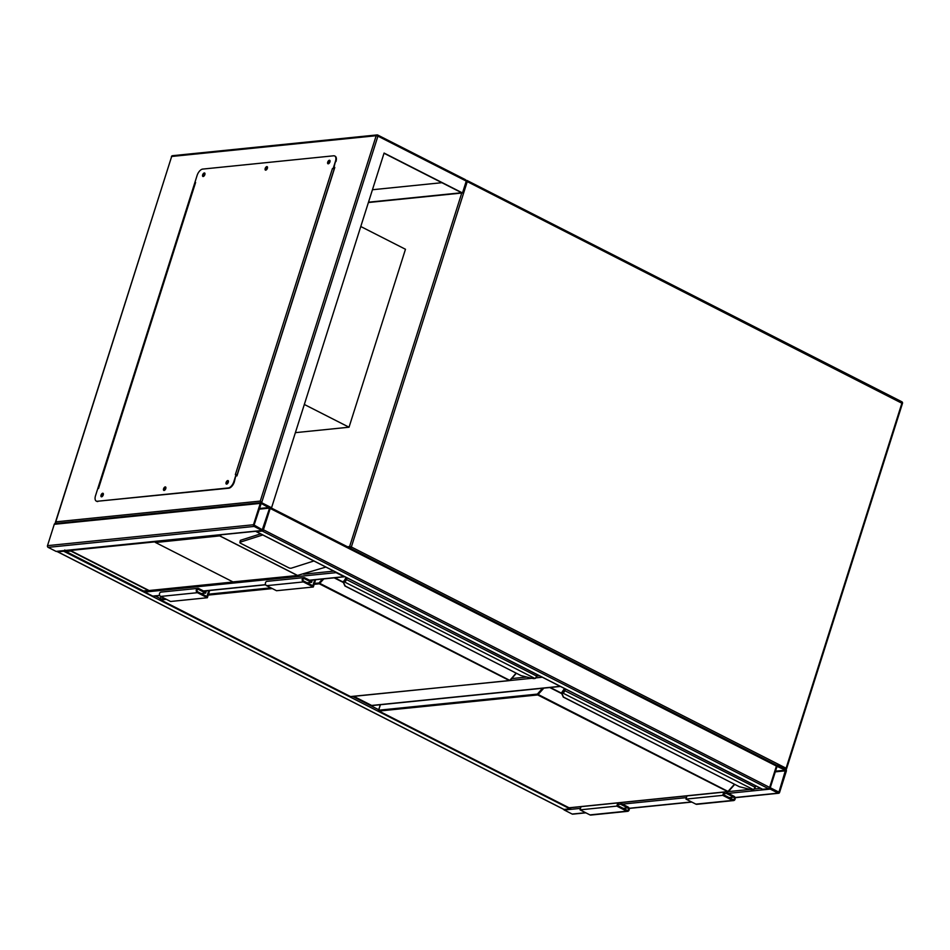 <?xml version="1.0" encoding="UTF-8"?>
<svg xmlns="http://www.w3.org/2000/svg" width="950" height="950" viewBox="0 0 950 950"><rect width="100%" height="100%" fill="white"/><g stroke="black" fill="none" stroke-linecap="round" stroke-linejoin="round"><path stroke-width="1.43" d="M295.391 432.654L349.03 427.215L405.472 249.268L360.774 226.516M304.332 404.463L349.03 427.215M560.441 686.446L372.186 705.553A1.294 1.057 -95.8 0 1 371.676 705.458L560.191 686.316M353.899 696.409L371.676 705.458M778.193 793.143A1.294 1.057 84.2 0 0 779.558 792.466L786.339 771.115A1.294 1.057 84.2 0 0 785.721 769.417L777.777 765.379A1.294 1.057 84.2 0 0 776.411 766.056L769.643 787.419A1.294 1.057 84.2 0 0 770.26 789.106L778.193 793.143L735.039 797.525M585.865 812.832L572.707 814.162A1.294 1.057 -95.8 0 1 572.197 814.067L564.264 810.018A1.294 1.057 -95.8 0 1 563.683 809.352M770.26 787.728L778.941 792.146L785.484 770.165L777.029 766.377L770.26 787.728M57.344 551.416A1.294 0.653 -63 0 0 57.57 551.784A1.294 0.653 -63 0 0 57.784 551.819L63.674 551.226A1.294 0.653 -63 0 0 64.41 550.691M57.784 551.819L564.003 809.447A1.294 0.653 117 0 1 563.789 809.412A1.294 0.653 117 0 1 563.647 809.258M564.003 809.447L569.893 808.842A1.294 0.653 117 0 0 570.974 807.666M262.556 530.575L56.561 551.487A1.294 1.057 -95.8 0 1 56.062 551.392L48.118 547.354A1.294 1.057 -95.8 0 1 47.5 545.656L54.269 524.305A1.294 1.057 -95.8 0 1 55.136 523.521L261.131 502.609A1.294 1.057 84.2 0 0 260.264 503.393L253.496 524.744A1.294 1.057 84.2 0 0 254.113 526.431L262.046 530.48A1.294 1.057 84.2 0 0 263.423 529.791L270.192 508.44A1.294 1.057 84.2 0 0 269.574 506.754L261.642 502.704A1.294 1.057 84.2 0 0 261.131 502.609M262.283 529.732L269.574 508.119L261.214 503.417L254.113 525.053L262.283 529.732M255.989 531.24A1.294 0.653 -63 0 0 256.215 531.62A1.294 0.653 -63 0 0 256.429 531.656L262.307 531.05A1.294 0.653 -63 0 0 263.423 529.791L270.192 508.44A1.294 0.653 -63 0 0 270.18 507.49M776.055 764.952A1.294 0.653 117 0 1 776.257 764.988A1.294 0.653 117 0 1 776.411 766.056L769.643 787.419A1.294 0.653 117 0 1 768.526 788.678L262.307 531.05M762.28 789.094A1.294 0.653 117 0 0 762.434 789.236A1.294 0.653 117 0 0 762.636 789.272L768.526 788.678M159.778 595.543L153.259 596.208A1.294 1.057 -95.8 0 1 152.748 596.101L144.804 592.064A1.294 1.057 -95.8 0 1 144.139 591.066M335.504 571.971A1.294 1.057 84.2 0 0 336.086 572.648L144.804 592.064M344.814 576.709A1.294 1.057 84.2 0 1 344.031 576.686L336.086 572.648M233.688 581.946A1.294 1.057 -95.8 0 1 232.94 581.899L155.527 542.509A1.294 1.057 -95.8 0 1 154.957 541.868L70.359 550.466A1.294 1.057 84.2 0 0 70.918 551.095L148.343 590.496A1.294 1.057 84.2 0 0 149.091 590.532L233.201 581.994M262.782 534.957L240.279 542.129L240.706 540.217A1.936 0.748 -167.2 0 0 240.303 540.55L239.875 542.462A1.936 0.748 -167.2 0 0 240.588 543.269L288.729 567.768A1.936 0.748 -167.2 0 0 291.389 568.148L313.892 560.975M240.706 540.217L260.632 533.864M232.94 581.899L298.395 575.415L233.451 582.006M221.564 534.731L219.806 535.871L297.528 575.427L325.886 567.079M64.778 549.967L66.132 551.582L143.557 590.983L148.343 590.496M143.652 591.102L65.621 551.392L70.918 551.095M219.806 535.871L155.527 542.509M70.359 550.466L149.091 590.532M227.608 483.491L228.38 481.971M165.074 489.844L165.846 488.324M102.541 496.185L103.312 494.677M204.155 175.881L204.927 174.373M266.689 169.539L267.461 168.019M329.223 163.186L329.994 161.666M260.288 501.089L55.765 521.859L171.665 156.477L376.188 135.708L260.288 501.089L261.642 502.704L271.558 507.763L384.085 153.057L462.496 192.957L368.398 202.516M271.558 507.763L270.061 507.217M384.026 153.247L461.629 192.743L368.493 202.196M462.496 192.957L466.26 181.094L465.429 179.669L377.767 135.054A1.294 0.653 117 0 1 377.922 136.135L466.26 181.094M97.304 490.081L195.154 181.64M334.056 167.544L334.792 167.461L236.942 475.902L236.206 475.986M441.881 182.697L372.447 189.739M228.368 481.899L227.537 483.526M165.834 488.253L165.003 489.879M103.301 494.594L102.469 496.221M204.903 174.289L204.084 175.916M267.437 167.948L266.618 169.575M329.983 161.595L329.151 163.222M334.685 167.782L333.961 167.853M195.249 182.709L98.23 488.537M55.765 521.859L55.646 523.628L55.765 521.859M329.876 160.502A1.936 0.986 117 0 1 329.911 160.502A1.936 0.986 117 0 0 328.427 161.856A1.936 0.986 117 0 0 328.225 163.804A1.936 0.986 117 0 1 327.94 163.756A1.936 0.986 117 0 1 327.821 161.856A1.936 0.986 117 0 1 329.377 160.253A1.936 0.986 117 0 1 329.697 160.301A1.936 0.986 117 0 1 329.816 162.201A1.936 0.986 117 0 1 328.249 163.804M267.342 166.856A1.936 0.986 117 0 1 267.377 166.844A1.936 0.986 117 0 0 265.893 168.209A1.936 0.986 117 0 0 265.691 170.157A1.936 0.986 117 0 1 265.406 170.109A1.936 0.986 117 0 1 265.288 168.209A1.936 0.986 117 0 1 266.843 166.594A1.936 0.986 117 0 1 267.164 166.654A1.936 0.986 117 0 1 267.283 168.542A1.936 0.986 117 0 1 265.715 170.157M203.181 176.51A1.936 0.986 117 0 1 202.873 176.451A1.936 0.986 117 0 1 202.754 174.562A1.936 0.986 117 0 1 204.309 172.947A1.936 0.986 117 0 1 204.63 172.995A1.936 0.986 117 0 1 204.749 174.895A1.936 0.986 117 0 1 203.181 176.51A1.936 0.986 117 0 1 203.359 174.562A1.936 0.986 117 0 1 204.808 173.197A1.936 0.986 117 0 1 204.844 173.197M101.543 496.814A1.936 0.986 117 0 1 101.757 494.867A1.936 0.986 117 0 1 103.206 493.501A1.936 0.986 117 0 1 103.229 493.501M102.707 493.252A1.936 0.986 117 0 1 103.028 493.299A1.936 0.986 117 0 1 103.146 495.199A1.936 0.986 117 0 1 101.579 496.814A1.936 0.986 117 0 1 101.27 496.755A1.936 0.986 117 0 1 101.139 494.867A1.936 0.986 117 0 1 102.707 493.252M164.112 490.461A1.936 0.986 117 0 1 163.804 490.414A1.936 0.986 117 0 1 163.673 488.514A1.936 0.986 117 0 1 165.241 486.899A1.936 0.986 117 0 1 165.561 486.958A1.936 0.986 117 0 1 165.68 488.846A1.936 0.986 117 0 1 164.112 490.461A1.936 0.986 117 0 1 164.291 488.514A1.936 0.986 117 0 1 165.739 487.16A1.936 0.986 117 0 1 165.763 487.148M228.273 480.807A1.936 0.986 117 0 1 228.297 480.807A1.936 0.986 117 0 0 226.824 482.161A1.936 0.986 117 0 0 226.623 484.108A1.936 0.986 117 0 1 226.338 484.061A1.936 0.986 117 0 1 226.207 482.161A1.936 0.986 117 0 1 227.774 480.558A1.936 0.986 117 0 1 228.095 480.605A1.936 0.986 117 0 1 228.214 482.505A1.936 0.986 117 0 1 226.646 484.108M97.779 488.585L98.515 488.514L195.605 182.447L194.869 182.519L197.125 175.394A6.46 3.266 117 0 1 202.694 169.088L333.64 155.8A6.46 3.266 117 0 1 334.685 155.978A6.46 3.266 117 0 1 335.445 161.357L333.177 168.471L332.441 168.542L235.351 474.62L236.087 474.537L233.831 481.662A6.46 3.266 117 0 1 228.273 487.968L97.316 501.267A6.46 3.266 117 0 1 96.271 501.089A6.46 3.266 117 0 1 95.522 495.698L97.779 488.585M335.445 161.357L333.676 168.72L332.441 168.542M228.273 487.968L228.772 488.217A6.46 3.266 -63 0 0 234.329 481.911L236.087 474.537M335.932 161.607A6.46 3.266 -63 0 0 335.184 156.227A6.46 3.266 -63 0 0 334.923 156.121M228.772 488.217L97.316 501.267M96.532 501.196A6.46 3.266 -63 0 0 96.769 501.339A6.46 3.266 -63 0 0 97.814 501.517M236.526 475L237.144 475.297M236.574 474.834L237.203 475.107M334.293 169.041L333.581 168.732M345.242 586.15L345.076 585.58L345.242 586.15A0.641 0.606 156.1 0 1 344.838 585.817L343.33 582.398A0.641 0.606 156.1 0 0 343.722 582.73L345.242 586.15L521.039 675.628L531.192 678.134A5.807 1.556 -162.4 0 0 534.387 678.585L535.562 678.086A1.936 0.986 117 0 0 536.774 676.376L537.403 674.714M520.814 675.498L344.838 585.817M347.047 577.837L346.56 579.346A2.589 1.306 117 0 1 344.957 581.638L344.375 581.887L344.494 580.854A1.936 0.986 -63 0 0 345.705 579.132A1.876 0.95 117 0 1 344.517 580.783L344.043 580.996A6.46 1.722 -162.4 0 0 343.282 581.495A6.46 1.722 -162.4 0 0 343.271 581.531M534.933 678.431L344.375 581.887A5.807 1.556 -162.4 0 0 343.722 582.73M521.087 675.616L531.192 678.134M314.438 583.431L319.022 582.967L509.734 680.342L516.254 673.217M344.957 581.638L344.897 580.462M209.665 590.472L207.361 597.74L197.434 592.693A2.256 1.853 -95.8 0 1 198.752 588.537L205.212 591.826L205.497 590.9M207.361 597.74L170.584 601.481L160.657 596.434A2.256 1.853 -95.8 0 1 161.084 592.099L197.873 588.371M208.774 590.567L206.898 596.481L197.719 591.803A1.294 1.057 -95.8 0 1 198.479 589.428L205.675 593.097L201.151 593.548M205.675 593.097L206.399 590.805M307.099 582.789L311.612 582.338L312.336 580.058M314.711 579.809L312.847 585.722L303.656 581.044A1.294 1.057 -95.8 0 1 304.416 578.669L311.612 582.338M315.614 579.726L313.31 586.993L303.382 581.934A2.256 1.853 -95.8 0 1 304.701 577.778L311.149 581.067L311.446 580.141M303.81 577.612L267.021 581.352A2.256 1.853 -95.8 0 0 266.594 585.675L276.521 590.722L313.31 586.993M563.611 697.276L563.611 697.276A0.641 0.606 156.1 0 1 563.207 696.944L561.699 693.536A0.641 0.606 156.1 0 0 562.091 693.868L563.611 697.276L739.385 786.731L749.562 789.26A5.807 1.556 -162.4 0 0 752.756 789.723L753.932 789.224A1.936 0.986 117 0 0 755.143 787.502L755.773 785.852M739.171 786.624L563.207 696.944M565.416 688.976L564.929 690.484A2.589 1.306 117 0 1 563.326 692.764L562.744 693.025L562.863 691.98A1.936 0.986 -63 0 0 564.062 690.27L564.609 688.56L564.027 690.27A1.876 0.95 117 0 1 562.887 691.921L562.412 692.123A6.46 1.722 -162.4 0 0 561.652 692.633A6.46 1.722 -162.4 0 0 561.64 692.657A6.46 1.722 17.6 0 1 562.388 692.182M753.303 789.569L562.744 693.025A5.807 1.556 -162.4 0 0 562.091 693.868M739.456 786.754L749.562 789.26M380.416 704.722L378.67 710.208L537.391 694.094L728.104 791.469L734.623 784.344M563.326 692.764L563.267 691.588M724.126 793.725L726.512 793.488L727.035 791.825M724.66 792.062L723.769 794.841L732.949 799.52A1.294 1.057 84.2 0 0 733.709 797.145L726.512 793.488M723.758 792.158L722.748 795.352L732.676 800.411A2.256 1.853 84.2 0 0 733.994 796.254L727.534 792.977L727.926 791.73M686.981 795.886L685.959 799.092L722.748 795.352M685.959 799.092L695.887 804.139A2.256 1.853 84.2 0 0 696.778 804.318L733.554 800.577M617.821 802.916L616.811 806.111L626.727 811.169A2.256 1.853 84.2 0 0 628.045 807.013L621.597 803.736L621.989 802.489M616.811 806.111L580.023 809.851L589.95 814.898A2.256 1.853 84.2 0 0 590.829 815.076L627.617 811.336M581.032 806.645L580.023 809.851M618.711 802.821L617.832 805.6L627.012 810.279A1.294 1.057 84.2 0 0 627.772 807.904L620.576 804.246L618.189 804.484M620.576 804.246L621.098 802.584M347.474 546.773L349.624 546.559L461.759 193.028M902.262 403.429L467.258 181.604L351.346 546.986L786.101 768.229L902.001 402.848A1.294 0.653 -63 0 0 901.859 401.779A1.294 0.653 -63 0 0 901.645 401.743M466.213 181.236L467.258 181.604A1.294 0.653 -63 0 0 467.103 180.524A1.294 0.653 -63 0 0 466.889 180.488A1.294 1.057 84.2 0 0 466.213 180.429M786.351 768.811L786.101 768.229A1.294 0.653 -63 0 1 785.436 769.274M350.336 548.221A1.294 0.653 -63 0 0 351.346 546.986L349.624 546.559A1.294 1.057 -95.8 0 0 349.933 548.019M511.67 678.585L526.739 677.053M536.987 676.008L539.457 675.759M542.331 677.219L536.014 677.861M531.763 678.3L509.912 680.521M572.197 814.067L585.628 812.701M629.102 808.284L691.564 801.943M564.264 810.018L580.486 808.379M622.369 804.127L686.434 797.62M728.306 793.369L770.26 789.106M728.341 791.611L750.037 789.403M754.419 788.963L760.641 788.334M778.097 792.241L778.941 792.146M775.295 771.851L785.721 770.794M775.509 771.174L785.484 770.165M63.674 551.226L569.893 808.842M155.254 596.006L160.36 598.607M352.771 696.528L378.729 709.733M254.113 526.431L48.118 547.354M253.496 524.744L47.5 545.656M262.046 530.48L56.062 551.392M260.264 503.393L54.269 524.305M262.806 529.482L261.951 529.566M269.337 507.49L259.362 508.499M269.574 508.119L259.148 509.188M769.643 787.419L263.423 529.791M762.636 789.272L256.429 531.656M776.411 766.056L270.192 508.44M333.83 571.116L303.584 574.192M344.031 576.686L309.439 580.201M265.644 584.642L203.502 590.959M159.707 595.401L152.748 596.101M297.267 575.379L219.842 535.978M261.642 502.704L377.922 136.135L376.188 135.708A1.294 1.057 84.2 0 1 377.055 134.924L172.532 155.693A1.294 1.294 0 0 0 171.428 156.584L171.558 156.821M377.566 135.031A1.294 0.653 117 0 1 377.767 135.054A1.294 1.294 0 0 0 377.055 134.924A1.294 1.057 84.2 0 1 377.566 135.031M172.532 155.693A1.294 1.057 -95.8 0 0 171.665 156.477L55.326 522.595M237.084 475.048L334.174 168.981M166.369 599.343L160.609 599.925L350.692 696.659L509.414 680.544L319.331 583.811L314.141 584.333M272.317 588.584L208.204 595.092M343.378 582.516L334.174 577.837M323.808 578.883L319.331 583.811L319.022 582.967L322.501 579.025M350.514 696.564L509.663 680.592L516.087 673.134M334.768 577.778L343.223 582.077M535.04 678.371A2.589 1.306 -63 0 0 536.643 676.079L537.118 674.571M345.61 579.31L346.239 577.434L345.657 579.144L536.643 676.079L535.42 678.383L531.228 678.169M161.072 596.648L160.301 599.082L164.932 598.607M208.489 594.189L270.881 587.848M537.308 674.666L536.821 676.198M343.306 581.982A6.46 1.722 17.6 0 1 343.259 581.554A6.46 1.722 17.6 0 1 344.031 581.056M160.396 599.723L350.586 696.647A0.641 0.641 0 0 0 350.942 696.706L351.179 696.611M516.361 673.265L510.091 680.378A0.641 0.641 0 0 1 509.663 680.592L509.984 680.414M160.989 596.6L160.182 599.141A0.641 0.641 0 0 0 160.514 599.901L160.277 599.272M197.434 592.693L160.657 596.434M198.479 589.428L197.493 589.534M303.43 578.776L304.416 578.669M266.594 585.675L303.382 581.934M734.457 784.261L727.783 791.671L537.7 694.937L378.979 711.051L569.062 807.785L728.353 791.552M561.747 693.643L549.729 687.527M543.851 688.121L537.7 694.937L537.391 694.094L542.545 688.263M550.311 687.467L561.592 693.215M753.409 789.498A2.589 1.306 -63 0 0 755.012 787.217L755.488 785.709M564.062 690.27L755.012 787.217L753.789 789.509L749.586 789.296M755.678 785.804L755.191 787.336M561.676 693.12A6.46 1.722 17.6 0 1 561.628 692.693L561.699 693.536M568.884 807.702L569.549 807.738M729.196 797.608L733.709 797.145M695.887 804.139L732.676 800.411M626.727 811.169L589.95 814.898M627.772 807.904L623.248 808.367M785.852 769.5A1.294 1.294 0 0 0 786.588 768.704L902.5 403.311A1.294 1.294 0 0 0 901.859 401.779L467.103 180.524A1.294 1.294 0 0 0 466.391 180.393L466.201 180.405M629.149 808.426L691.814 802.073M735.086 797.679L778.703 793.25M776.494 765.356L777.278 765.284M57.57 551.784L563.789 809.412M762.434 789.236L256.215 531.62M776.257 764.988L270.156 507.419M344.529 576.781L309.688 580.319M265.715 584.784L203.739 591.078M148.841 590.591L143.723 591.114M195.368 182.554L98.301 488.537M346.121 577.374L343.33 582.398M564.49 688.501L561.628 692.693M380.309 704.734L378.551 710.268A0.641 0.641 0 0 0 378.872 711.039L568.955 807.773A0.641 0.641 0 0 0 569.311 807.844L728.033 791.718A0.641 0.641 0 0 0 728.46 791.504L734.718 784.403"/></g></svg>
